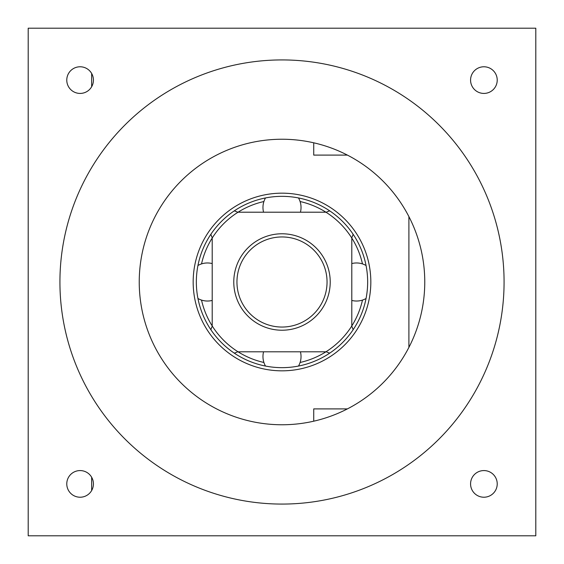 <?xml version="1.0" encoding="UTF-8"?>
<svg xmlns="http://www.w3.org/2000/svg" width="564" height="564" viewBox="0 0 564 564"><rect width="100%" height="100%" fill="white"/><g stroke="black" fill="none" stroke-linecap="round" stroke-linejoin="round"><path stroke-width="0.85" d="M282 424.762A142.762 142.762 0 0 0 424.762 282A142.762 142.762 0 0 0 282 139.237A142.762 142.762 0 0 0 139.237 282A142.762 142.762 0 0 0 282 424.762M28.2 535.8L535.8 535.8L535.8 28.2L28.2 28.2L28.2 535.8M347.403 155.1L313.725 155.1L313.725 142.805M313.725 421.195L313.725 408.9L347.403 408.9M408.9 216.597L408.9 347.403M282 193.17A88.83 88.83 0 0 0 193.17 282A88.83 88.83 0 0 0 282 370.83A88.83 88.83 0 0 0 370.83 282A88.83 88.83 0 0 0 282 193.17M91.65 477.25L91.65 490.546M91.65 73.454L91.65 86.75M282 504.075A222.075 222.075 0 0 0 504.075 282A222.075 222.075 0 0 0 282 59.925A222.075 222.075 0 0 0 59.925 282A222.075 222.075 0 0 0 282 504.075M483.898 470.573A13.324 13.324 0 0 0 470.573 483.898A13.324 13.324 0 0 0 483.898 497.222A13.324 13.324 0 0 0 497.222 483.898A13.324 13.324 0 0 0 483.898 470.573M470.573 80.102A13.324 13.324 0 0 0 483.898 93.427A13.324 13.324 0 0 0 497.222 80.102A13.324 13.324 0 0 0 483.898 66.778A13.324 13.324 0 0 0 470.573 80.102M80.102 93.427A13.324 13.324 0 0 0 93.427 80.102A13.324 13.324 0 0 0 80.102 66.778A13.324 13.324 0 0 0 66.778 80.102A13.324 13.324 0 0 0 80.102 93.427M93.427 483.898A13.324 13.324 0 0 0 80.102 470.573A13.324 13.324 0 0 0 66.778 483.898A13.324 13.324 0 0 0 80.102 497.222A13.324 13.324 0 0 0 93.427 483.898M282 367.657A85.657 85.657 0 0 0 367.657 282A85.657 85.657 0 0 0 282 196.343A85.657 85.657 0 0 0 196.343 282A85.657 85.657 0 0 0 282 367.657M201.524 300.09A82.485 82.485 0 0 0 212.205 325.957L212.205 238.043A82.485 82.485 0 0 0 201.524 263.91M212.205 325.957A82.485 82.485 0 0 0 263.91 362.476M300.09 362.476A82.485 82.485 0 0 0 325.957 351.795L238.043 351.795M325.957 351.795A82.485 82.485 0 0 0 362.476 300.09M362.476 263.91A82.485 82.485 0 0 0 351.795 238.043L351.795 325.957M263.91 201.524A82.485 82.485 0 0 0 212.205 238.043M351.795 238.043A82.485 82.485 0 0 0 300.09 201.524M282 327.049A45.049 45.049 0 0 0 327.049 282A45.049 45.049 0 0 0 282 236.951A45.049 45.049 0 0 0 236.951 282A45.049 45.049 0 0 0 282 327.049M282 330.222A48.222 48.222 0 0 0 330.222 282A48.222 48.222 0 0 0 282 233.778A48.222 48.222 0 0 0 233.778 282A48.222 48.222 0 0 0 282 330.222M238.043 212.205L325.957 212.205M366.057 265.503A19.035 19.035 0 0 0 351.795 263.571M351.795 300.429A19.035 19.035 0 0 0 366.057 298.497M351.696 237.888A19.035 19.035 0 0 0 353.099 234.229M329.771 210.901A19.035 19.035 0 0 0 326.112 212.304M300.429 212.205A19.035 19.035 0 0 0 298.497 197.943M265.503 197.943A19.035 19.035 0 0 0 263.571 212.205M237.888 212.304A19.035 19.035 0 0 0 234.229 210.901M210.901 234.229A19.035 19.035 0 0 0 212.304 237.888M212.205 263.571A19.035 19.035 0 0 0 197.943 265.503M197.943 298.497A19.035 19.035 0 0 0 212.205 300.429M212.304 326.112A19.035 19.035 0 0 0 210.901 329.771M234.229 353.099A19.035 19.035 0 0 0 237.888 351.696M263.571 351.795A19.035 19.035 0 0 0 265.503 366.057M298.497 366.057A19.035 19.035 0 0 0 300.429 351.795M326.112 351.696A19.035 19.035 0 0 0 329.771 353.099M353.099 329.771A19.035 19.035 0 0 0 351.696 326.112"/></g></svg>
